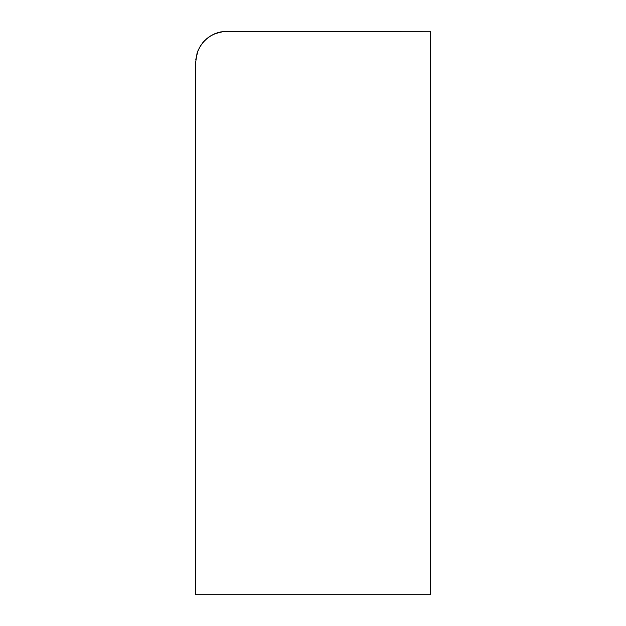 <?xml version="1.0" encoding="UTF-8"?>
<svg xmlns="http://www.w3.org/2000/svg" width="626" height="626" viewBox="0 0 626 626"><rect width="100%" height="100%" fill="white"/><g stroke="black" fill="none" stroke-linecap="round" stroke-linejoin="round"><path stroke-width="0.94" d="M195.625 594.7L430.375 594.7L430.375 31.3L223.725 31.464L217.621 32.708L212.003 35.079L207.018 38.444L202.769 42.693L199.404 47.678L197.034 53.296L195.625 62.6L195.625 594.7L430.375 594.7L195.625 594.7L195.625 62.6M212.003 35.079L209.428 36.644L214.741 33.757L220.618 31.934L226.925 31.3L430.375 31.3L223.725 31.464L214.741 33.757L209.428 36.644L204.796 40.471L200.969 45.103L198.082 50.416L195.789 59.4M197.034 53.296L198.082 50.416M204.796 40.471L202.769 42.693L204.796 40.471M209.428 36.644L207.018 38.444L209.428 36.644M430.375 31.3L430.375 594.7M199.404 47.678L202.769 42.693"/></g></svg>
